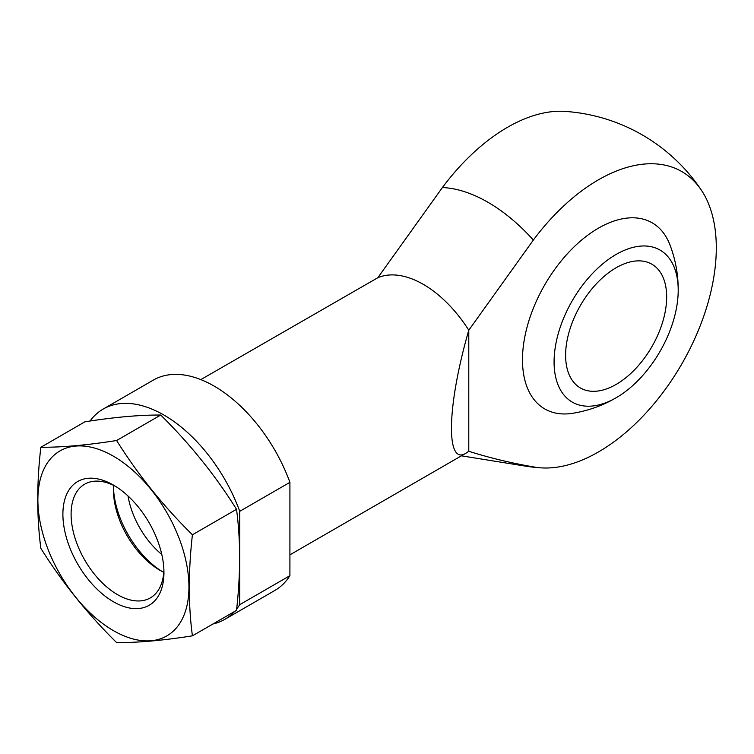 <?xml version="1.0" encoding="UTF-8"?>
<svg xmlns="http://www.w3.org/2000/svg" width="754" height="754" viewBox="0 0 754 754"><rect width="100%" height="100%" fill="white"/><g stroke="black" fill="none" stroke-linecap="round" stroke-linejoin="round"><path stroke-width="1.13" d="M212.939 623.982A121.469 70.131 -120 0 0 224.683 619.43L274.861 590.457A121.469 70.131 -120 0 0 289.913 575.688L289.913 482.343A121.469 70.131 -120 0 0 153.392 380.063L103.213 409.045A121.469 70.131 -120 0 0 90.037 421.034M289.913 575.688L239.734 604.661A121.469 70.131 -120 0 1 236.671 608.996M224.683 619.43A121.469 70.131 -120 0 0 234.494 611.541M289.913 482.343L239.734 511.316A121.469 70.131 -120 0 0 103.213 409.045M113.458 487.508A71.451 41.253 -120 0 0 161.846 571.315A71.451 41.253 -120 0 1 113.458 487.508M239.734 511.316L239.734 604.661M442.409 187.539A166.653 96.22 -60 0 1 564.944 111.394A178.632 178.632 0 0 1 701.352 190.149A166.653 96.22 120 0 0 533.351 240.045L468.781 330.214A98.152 56.663 -120 0 0 377.829 277.708L442.409 187.539A153.081 88.378 -120 0 1 533.351 240.045M468.781 451.288L468.781 330.214C446.82 406.161 445.529 466.481 466.142 453.097L468.781 451.288C489.676 457.867 511.203 463.06 533.351 466.886A166.653 96.22 120 0 0 541.042 467.857A166.653 96.22 120 0 0 716.3 247.84A166.653 96.22 120 0 0 701.361 190.149M200.837 379.601L377.829 277.708M678.195 291.544A125.221 125.221 0 0 0 669.872 244.701A107.445 62.035 120 0 0 598.459 228.151A107.445 62.035 120 0 0 523.634 343.871A107.445 62.035 120 0 0 572.522 413.315A125.221 125.221 0 0 0 617.243 397.104A87.766 50.669 -60 0 1 616.141 397.754A87.766 50.669 -60 0 1 554.077 361.92A87.766 50.669 -60 0 1 616.141 254.428A87.766 50.669 -60 0 1 678.195 291.544A87.766 50.669 -60 0 1 617.243 397.104M128.029 495.991A61.781 35.674 -120 0 0 161.79 554.463M616.141 384.427A71.451 41.253 -60 0 1 580.41 387.971A71.451 41.253 -60 0 1 580.41 305.464A71.451 41.253 -60 0 1 651.871 264.211A71.451 41.253 -60 0 1 662.823 321.468A71.451 41.253 -60 0 1 616.141 384.427M40.839 447.273L84.948 421.806C114.344 417.169 139.613 414.907 160.734 415.039C190.131 444.078 215.399 475.51 236.52 509.318C240.649 540.184 240.649 573.869 236.52 610.372L192.411 635.839C188.283 604.972 188.283 571.287 192.411 534.784C163.015 505.746 137.756 474.323 116.625 440.506C87.228 445.152 61.969 447.405 40.839 447.273C36.71 482.909 36.71 516.594 40.839 548.328C61.969 582.135 87.228 613.567 116.625 642.606C137.756 642.738 163.015 640.476 192.411 635.839M236.52 509.318L192.411 534.784M160.734 415.039L116.625 440.506M113.42 601.749A71.451 41.253 -120 0 0 163.948 572.578A71.451 41.253 -120 0 0 113.42 485.067A71.451 41.253 -120 0 0 62.893 514.237A71.451 41.253 -120 0 0 113.42 601.749M113.42 630.627A106.823 61.677 -120 0 0 178.83 537.564A106.823 61.677 -120 0 0 48.002 462.032A106.823 61.677 -120 0 0 113.42 630.627M113.59 485.359A65.655 37.907 -120 0 0 113.42 489.808A65.655 37.907 -120 0 0 159.839 570.212A65.655 37.907 -120 0 0 163.778 572.286M115.513 486.33A65.655 37.907 -120 0 0 84.693 484.181A65.655 37.907 -120 0 0 74.637 536.791A65.655 37.907 -120 0 0 117.52 594.642A65.655 37.907 -120 0 0 150.348 597.894A65.655 37.907 -120 0 0 163.901 570.137M461.42 455.821L524.596 465.991A153.081 88.378 -120 0 0 533.351 466.886M524.596 465.991A178.632 178.632 0 0 0 541.061 467.857M466.142 453.097L289.913 554.84"/></g></svg>
